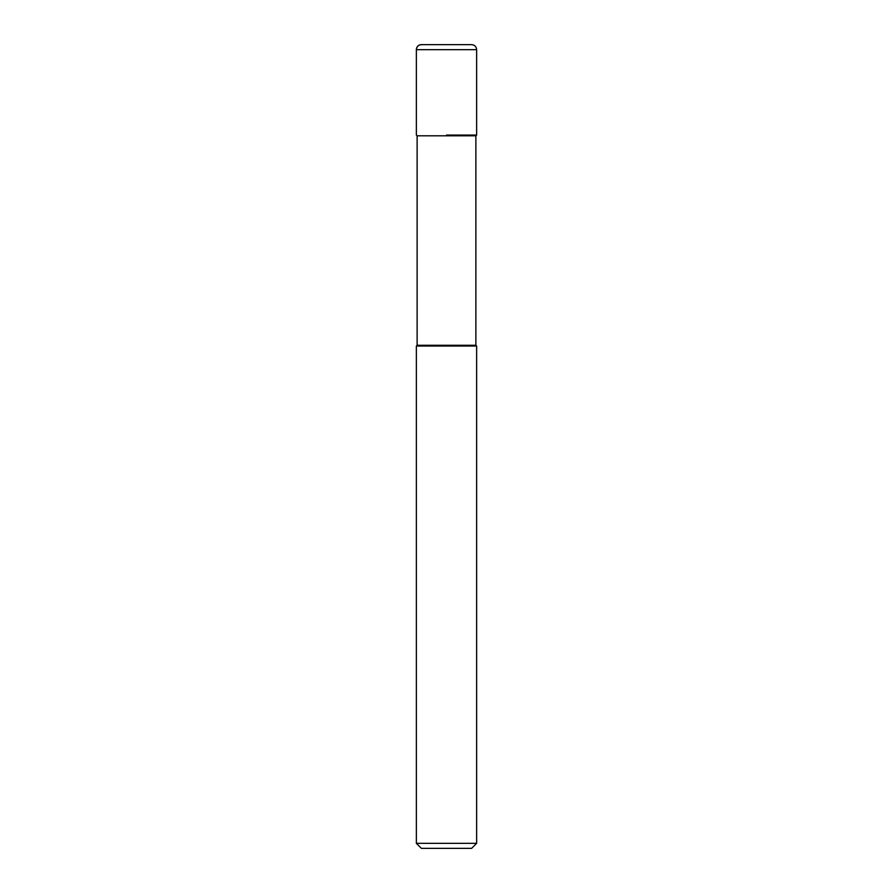 <?xml version="1.0" encoding="UTF-8"?>
<svg xmlns="http://www.w3.org/2000/svg" width="893" height="893" viewBox="0 0 893 893"><rect width="100%" height="100%" fill="white"/><g stroke="black" fill="none" stroke-linecap="round" stroke-linejoin="round"><path stroke-width="1.34" d="M446.5 135.066L476.639 135.066L446.5 135.066M475.891 135.825L476.639 135.066L476.639 49.673C476.337 46.626 474.663 44.951 471.616 44.65L421.384 44.65A5.023 5.023 0 0 0 416.361 49.673L416.361 135.066L416.361 49.673C416.663 46.626 418.337 44.951 421.384 44.65M475.88 135.814L417.12 135.814L417.12 345.278L475.88 345.278L475.88 135.814M475.891 345.278L476.639 346.037L416.361 346.037L417.109 345.278M476.639 843.327L471.616 848.35L421.384 848.35L416.361 843.327L476.639 843.327L476.639 346.037M476.639 49.673L416.361 49.673M417.109 135.825L416.361 135.066M416.361 843.327L416.361 346.037"/></g></svg>
